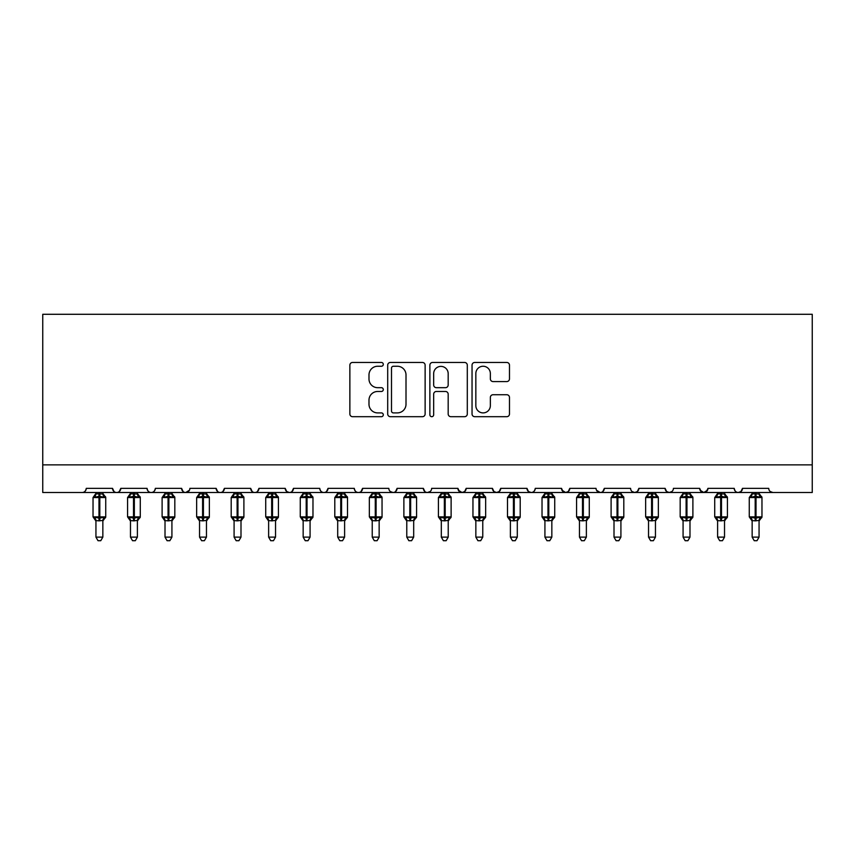 <?xml version="1.0" encoding="UTF-8"?>
<svg xmlns="http://www.w3.org/2000/svg" width="855" height="855" viewBox="0 0 855 855"><rect width="100%" height="100%" fill="white"/><g stroke="black" fill="none" stroke-linecap="round" stroke-linejoin="round"><path stroke-width="1.28" d="M383.297 364.358A1.902 1.902 0 0 0 381.394 362.456L352.581 362.456A2.715 2.715 0 0 0 349.866 365.171L349.866 413.991A2.715 2.715 0 0 0 352.581 416.695L381.394 416.695A1.902 1.902 0 0 0 383.297 414.803A1.902 1.902 0 0 0 381.394 412.901L377.664 412.901A8.678 8.678 0 0 1 368.986 404.223L368.986 400.151A8.678 8.678 0 0 1 377.664 391.472L381.394 391.472A1.902 1.902 0 0 0 383.297 389.581A1.902 1.902 0 0 0 381.394 387.678L377.664 387.678A8.678 8.678 0 0 1 368.986 379L368.986 374.928A8.678 8.678 0 0 1 377.664 366.25L381.394 366.25A1.902 1.902 0 0 0 383.297 364.358M506.759 381.576A2.715 2.715 0 0 0 509.473 378.861L509.473 365.171A2.715 2.715 0 0 0 506.759 362.456L474.76 362.456A2.715 2.715 0 0 0 472.046 365.171L472.046 413.991A2.715 2.715 0 0 0 474.76 416.695L506.759 416.695A2.715 2.715 0 0 0 509.473 413.991L509.473 397.447A2.715 2.715 0 0 0 506.759 394.732L493.068 394.732A2.715 2.715 0 0 0 490.353 397.447L490.353 405.644A7.257 7.257 0 0 1 483.096 412.901A7.257 7.257 0 0 1 475.84 405.644L475.84 373.507A7.257 7.257 0 0 1 483.096 366.25A7.257 7.257 0 0 1 490.353 373.507L490.353 378.861A2.715 2.715 0 0 0 493.068 381.576L506.759 381.576M42.75 464.874L812.25 464.874L812.25 314.287L42.75 314.287L42.75 492.501L82.123 492.501C84.324 492.576 85.703 491.198 86.27 488.355L112.518 488.355L114.036 491.561M425.127 365.171A2.715 2.715 0 0 0 422.413 362.456L390.414 362.456A2.715 2.715 0 0 0 387.7 365.171L387.7 413.991A2.715 2.715 0 0 0 390.414 416.695L422.413 416.695A2.715 2.715 0 0 0 425.127 413.991L425.127 365.171M432.587 362.456L464.586 362.456A2.715 2.715 0 0 1 467.3 365.171L467.3 413.991A2.715 2.715 0 0 1 464.586 416.695L450.895 416.695A2.715 2.715 0 0 1 448.18 413.991L448.18 394.187A2.715 2.715 0 0 0 445.466 391.472L436.381 391.472A2.715 2.715 0 0 0 433.667 394.187L433.667 414.803A1.902 1.902 0 0 1 431.775 416.695A1.902 1.902 0 0 1 429.873 414.803L429.873 365.171A2.715 2.715 0 0 1 432.587 362.456M82.123 492.501C84.324 492.576 85.703 491.198 86.27 488.355A4.147 4.147 0 0 1 82.123 492.501L116.665 492.501C114.463 492.576 113.084 491.198 112.518 488.355A4.147 4.147 0 0 0 116.665 492.501A4.147 4.147 0 0 0 120.801 488.355L147.049 488.355A4.147 4.147 0 0 0 151.196 492.501A4.147 4.147 0 0 0 155.343 488.355L181.591 488.355A4.147 4.147 0 0 0 185.738 492.501A4.147 4.147 0 0 0 189.885 488.355L216.133 488.355A4.147 4.147 0 0 0 220.269 492.501A4.147 4.147 0 0 0 224.416 488.355L250.665 488.355A4.147 4.147 0 0 0 254.811 492.501A4.147 4.147 0 0 0 258.958 488.355L285.207 488.355A4.147 4.147 0 0 0 289.353 492.501A4.147 4.147 0 0 0 293.489 488.355L319.738 488.355A4.147 4.147 0 0 0 323.885 492.501A4.147 4.147 0 0 0 328.031 488.355L354.28 488.355A4.147 4.147 0 0 0 358.427 492.501A4.147 4.147 0 0 0 362.573 488.355L388.822 488.355A4.147 4.147 0 0 0 392.958 492.501A4.147 4.147 0 0 0 397.105 488.355L423.353 488.355A4.147 4.147 0 0 0 427.5 492.501A4.147 4.147 0 0 0 431.647 488.355L457.895 488.355A4.147 4.147 0 0 0 462.042 492.501A4.147 4.147 0 0 0 466.178 488.355L492.427 488.355A4.147 4.147 0 0 0 496.573 492.501A4.147 4.147 0 0 0 500.72 488.355L526.969 488.355A4.147 4.147 0 0 0 531.115 492.501A4.147 4.147 0 0 0 535.262 488.355L561.511 488.355A4.147 4.147 0 0 0 565.647 492.501A4.147 4.147 0 0 0 569.793 488.355L596.042 488.355A4.147 4.147 0 0 0 600.189 492.501A4.147 4.147 0 0 0 604.335 488.355L630.584 488.355A4.147 4.147 0 0 0 634.731 492.501A4.147 4.147 0 0 0 638.867 488.355L665.115 488.355A4.147 4.147 0 0 0 669.262 492.501A4.147 4.147 0 0 0 673.409 488.355L699.657 488.355A4.147 4.147 0 0 0 703.804 492.501A4.147 4.147 0 0 0 707.951 488.355L734.199 488.355A4.147 4.147 0 0 0 738.335 492.501A4.147 4.147 0 0 0 742.482 488.355L768.731 488.355A4.147 4.147 0 0 0 772.877 492.501L770.205 491.529M742.482 488.355L740.964 491.561M119.294 491.561L120.801 488.355C120.245 491.198 118.856 492.576 116.665 492.501L738.335 492.501C736.144 492.576 734.755 491.198 734.199 488.355L734.969 490.759M707.951 488.355L706.433 491.561M699.657 488.355L701.175 491.561M665.115 488.355L666.633 491.561M638.867 488.355L637.36 491.561M596.491 490.236L600.189 492.501C602.39 492.576 603.769 491.198 604.335 488.355L602.818 491.561M569.793 488.355L568.276 491.561M561.511 488.355L563.018 491.561M526.969 488.355L528.486 491.561M500.72 488.355L499.202 491.561M492.427 488.355L493.944 491.561M466.178 488.355L464.671 491.561M457.895 488.355L459.413 491.561M430.172 491.529L427.5 492.501C425.298 492.576 423.92 491.198 423.353 488.355L424.871 491.561M390.297 491.529L392.958 492.501C395.16 492.576 396.538 491.198 397.105 488.355L395.587 491.561M354.28 488.355C354.846 491.198 356.225 492.576 358.427 492.501C360.618 492.576 362.007 491.198 362.573 488.355L361.056 491.561M319.738 488.355C320.304 491.198 321.694 492.576 323.885 492.501C326.086 492.576 327.465 491.198 328.031 488.355L326.514 491.561M286.682 491.529L289.353 492.501C291.544 492.576 292.934 491.198 293.489 488.355L291.983 491.561M285.207 488.355L286.724 491.561M252.182 491.561L250.665 488.355C251.231 491.198 252.61 492.576 254.811 492.501C257.013 492.576 258.392 491.198 258.958 488.355L257.441 491.561M217.64 491.561L216.133 488.355C216.689 491.198 218.078 492.576 220.269 492.501C222.471 492.576 223.85 491.198 224.416 488.355L222.899 491.561M189.436 490.236L185.738 492.501C183.536 492.576 182.158 491.198 181.591 488.355L183.109 491.561M812.25 464.874L812.25 492.501L738.335 492.501L741.007 491.529M147.049 488.355C147.616 491.198 149.005 492.576 151.196 492.501C153.398 492.576 154.776 491.198 155.343 488.355M458.344 490.236L462.042 492.501L464.703 491.529M493.912 491.529L496.573 492.501L499.245 491.529M528.443 491.529L531.115 492.501C533.306 492.576 534.696 491.198 535.262 488.355M561.959 490.236L565.647 492.501L568.319 491.529M632.059 491.529L634.731 492.501L637.392 491.529M666.601 491.529L669.262 492.501L671.934 491.529M700.106 490.236L703.804 492.501L707.502 490.236M393.396 366.25A1.902 1.902 0 0 0 391.494 368.152L391.494 410.999A1.902 1.902 0 0 0 393.396 412.901L397.329 412.901A8.678 8.678 0 0 0 406.007 404.223L406.007 374.928A8.678 8.678 0 0 0 397.329 366.25L393.396 366.25M448.18 373.646A7.257 7.257 0 0 0 440.924 366.389A7.257 7.257 0 0 0 433.667 373.646L433.667 384.964A2.715 2.715 0 0 0 436.381 387.678L445.466 387.678A2.715 2.715 0 0 0 448.18 384.964L448.18 373.646M95.942 537.122L102.846 537.122L100.772 540.713L98.015 540.713L95.942 537.122L95.942 520.577A3.035 2.896 180 0 0 94.339 518.045L94.937 517.157L98.977 518.13L98.977 516.88L99.811 516.88L99.811 496.295L103.85 497.268L104.844 496.242A1.379 1.379 0 0 1 105.742 497.546L93.035 497.546L93.035 516.88L98.977 516.88L98.977 496.295L94.937 497.268L94.339 496.381A3.035 2.896 -0 0 0 95.942 493.837L102.846 493.976L102.846 492.501M102.846 537.122L102.846 520.449L98.977 520.855L98.977 518.13L99.811 518.13L99.811 516.88L105.742 516.88A1.379 1.379 0 0 1 104.844 518.183L102.846 521.037M102.846 520.588L102.846 520.577A3.035 2.896 180 0 1 104.438 518.045L103.85 517.157L99.811 518.13L99.811 520.855M98.977 520.855L95.942 520.577M95.942 492.501L95.942 493.848M94.937 497.268L95.343 496.092M103.85 497.268L102.846 493.976M102.846 520.449L103.85 517.157M95.931 520.449L94.937 517.157M130.473 537.122L137.388 537.122L135.314 540.713L132.546 540.713L130.473 537.122L130.473 520.577A3.035 2.896 180 0 0 128.881 518.045L129.468 517.157L133.519 518.13L133.519 516.88L134.342 516.88L134.342 496.295L138.382 497.268L139.376 496.242A1.379 1.379 0 0 1 140.284 497.546L127.577 497.546L127.577 516.88L133.519 516.88L133.519 496.295L129.468 497.268L128.881 496.381A3.035 2.896 -0 0 0 130.473 493.837L137.388 493.976L137.388 492.501M137.388 537.122L137.388 520.449L133.519 520.855L133.519 518.13L134.342 518.13L134.342 516.88L140.284 516.88A1.379 1.379 0 0 1 139.376 518.183L137.388 521.037M137.388 520.588L137.388 520.577A3.035 2.896 180 0 1 138.98 518.045L138.382 517.157L134.342 518.13L134.342 520.855M133.519 520.855L130.473 520.577M130.473 492.501L130.473 493.848M129.468 497.268L129.875 496.092M138.382 497.268L137.388 493.976M137.388 520.449L138.382 517.157M130.473 520.449L129.468 517.157M165.015 537.122L171.919 537.122L169.846 540.713L167.088 540.713L165.015 537.122L165.015 520.577A3.035 2.896 180 0 0 163.423 518.045L164.01 517.157L168.05 518.13L168.05 516.88L168.884 516.88L168.884 496.295L172.924 497.268L173.918 496.242A1.379 1.379 0 0 1 174.826 497.546L162.108 497.546L162.108 516.88L168.05 516.88L168.05 496.295L164.01 497.268L163.423 496.381A3.035 2.896 -0 0 0 165.015 493.837L171.919 493.976L171.919 492.501M171.919 537.122L171.919 520.449L168.05 520.855L168.05 518.13L168.884 518.13L168.884 516.88L174.826 516.88A1.379 1.379 0 0 1 173.918 518.183L171.919 521.037M171.919 520.588L171.919 520.577A3.035 2.896 180 0 1 173.522 518.045L172.924 517.157L168.884 518.13L168.884 520.855M168.05 520.855L165.015 520.577M165.015 492.501L165.015 493.848M164.01 497.268L164.417 496.092M172.924 497.268L171.919 493.976M171.919 520.449L172.924 517.157M165.015 520.449L164.01 517.157M199.546 537.122L206.461 537.122L204.388 540.713L201.62 540.713L199.546 537.122L199.546 520.577A3.035 2.896 180 0 0 197.954 518.045L198.552 517.157L202.592 518.13L202.592 516.88L203.415 516.88L203.415 496.295L207.466 497.268L208.449 496.242A1.379 1.379 0 0 1 209.357 497.546L196.65 497.546L196.65 516.88L202.592 516.88L202.592 496.295L198.552 497.268L197.954 496.381A3.035 2.896 -0 0 0 199.546 493.837L206.461 493.976L206.461 492.501M206.461 537.122L206.461 520.449L202.592 520.855L202.592 518.13L203.415 518.13L203.415 516.88L209.357 516.88A1.379 1.379 0 0 1 208.449 518.183L206.461 521.037M206.461 520.588L206.461 520.577A3.035 2.896 180 0 1 208.054 518.045L207.466 517.157L203.415 518.13L203.415 520.855M202.592 520.855L199.546 520.577M199.546 492.501L199.546 493.848M198.552 497.268L198.959 496.092M207.466 497.268L206.461 493.976M206.461 520.449L207.466 517.157M199.546 520.449L198.552 517.157M234.088 537.122L240.992 537.122L238.919 540.713L236.162 540.713L234.088 537.122L234.088 520.577A3.035 2.896 180 0 0 232.496 518.045L233.084 517.157L237.124 518.13L237.124 516.88L237.957 516.88L237.957 496.295L241.997 497.268L242.991 496.242A1.379 1.379 0 0 1 243.899 497.546L231.192 497.546L231.192 516.88L237.124 516.88L237.124 496.295L233.084 497.268L232.496 496.381A3.035 2.896 -0 0 0 234.088 493.837L241.003 493.976L240.992 492.501M240.992 537.122L241.003 520.449L237.124 520.855L237.124 518.13L237.957 518.13L237.957 516.88L243.899 516.88A1.379 1.379 0 0 1 242.991 518.183L240.992 521.037M240.992 520.588L240.992 520.577A3.035 2.896 180 0 1 242.596 518.045L241.997 517.157L237.957 518.13L237.957 520.855M237.124 520.855L234.088 520.577M234.088 492.501L234.088 493.848M233.084 497.268L233.49 496.092M241.997 497.268L241.003 493.976M241.003 520.449L241.997 517.157M234.088 520.449L233.084 517.157M268.63 537.122L275.534 537.122L273.461 540.713L270.704 540.713L268.63 537.122L268.63 520.577A3.035 2.896 180 0 0 267.027 518.045L267.626 517.157L271.666 518.13L271.666 516.88L272.499 516.88L272.499 496.295L276.539 497.268L277.533 496.242A1.379 1.379 0 0 1 278.431 497.546L265.723 497.546L265.723 516.88L271.666 516.88L271.666 496.295L267.626 497.268L267.027 496.381A3.035 2.896 -0 0 0 268.63 493.837L275.534 493.976L275.534 492.501M275.534 537.122L275.534 520.449L271.666 520.855L271.666 518.13L272.499 518.13L272.499 516.88L278.431 516.88A1.379 1.379 0 0 1 277.533 518.183L275.534 521.037M275.534 520.588L275.534 520.577A3.035 2.896 180 0 1 277.127 518.045L276.539 517.157L272.499 518.13L272.499 520.855M271.666 520.855L268.63 520.577M268.63 492.501L268.63 493.848M267.626 497.268L268.032 496.092M276.539 497.268L275.534 493.976M275.534 520.449L276.539 517.157M268.62 520.449L267.626 517.157M303.162 537.122L310.076 537.122L308.003 540.713L305.235 540.713L303.162 537.122L303.162 520.577A3.035 2.896 180 0 0 301.569 518.045L302.157 517.157L306.208 518.13L306.208 516.88L307.031 516.88L307.031 496.295L311.07 497.268L312.064 496.242A1.379 1.379 0 0 1 312.973 497.546L300.265 497.546L300.265 516.88L306.208 516.88L306.208 496.295L302.157 497.268L301.569 496.381A3.035 2.896 -0 0 0 303.162 493.837L310.076 493.976L310.076 492.501M310.076 537.122L310.076 520.449L306.208 520.855L306.208 518.13L307.031 518.13L307.031 516.88L312.973 516.88A1.379 1.379 0 0 1 312.064 518.183L310.076 521.037M310.076 520.588L310.076 520.577A3.035 2.896 180 0 1 311.669 518.045L311.07 517.157L307.031 518.13L307.031 520.855M306.208 520.855L303.162 520.577M303.162 492.501L303.162 493.848M302.157 497.268L302.563 496.092M311.07 497.268L310.076 493.976M310.076 520.449L311.07 517.157M303.162 520.449L302.157 517.157M337.704 537.122L344.608 537.122L342.534 540.713L339.777 540.713L337.704 537.122L337.704 520.577A3.035 2.896 180 0 0 336.111 518.045L336.699 517.157L340.739 518.13L340.739 516.88L341.573 516.88L341.573 496.295L345.612 497.268L346.606 496.242A1.379 1.379 0 0 1 347.515 497.546L334.797 497.546L334.797 516.88L340.739 516.88L340.739 496.295L336.699 497.268L336.111 496.381A3.035 2.896 -0 0 0 337.704 493.837L344.608 493.976L344.608 492.501M344.608 537.122L344.608 520.449L340.739 520.855L340.739 518.13L341.573 518.13L341.573 516.88L347.515 516.88A1.379 1.379 0 0 1 346.606 518.183L344.608 521.037M344.608 520.588L344.608 520.577A3.035 2.896 180 0 1 346.211 518.045L345.612 517.157L341.573 518.13L341.573 520.855M340.739 520.855L337.704 520.577M337.704 492.501L337.704 493.848M336.699 497.268L337.105 496.092M345.612 497.268L344.608 493.976M344.608 520.449L345.612 517.157M337.704 520.449L336.699 517.157M372.235 537.122L379.15 537.122L377.076 540.713L374.308 540.713L372.235 537.122L372.235 520.577A3.035 2.896 180 0 0 370.643 518.045L371.241 517.157L375.281 518.13L375.281 516.88L376.104 516.88L376.104 496.295L380.154 497.268L381.138 496.242A1.379 1.379 0 0 1 382.046 497.546L369.339 497.546L369.339 516.88L375.281 516.88L375.281 496.295L371.241 497.268L370.643 496.381A3.035 2.896 -0 0 0 372.235 493.837L379.15 493.976L379.15 492.501M379.15 537.122L379.15 520.449L375.281 520.855L375.281 518.13L376.104 518.13L376.104 516.88L382.046 516.88A1.379 1.379 0 0 1 381.138 518.183L379.15 521.037M379.15 520.588L379.15 520.577A3.035 2.896 180 0 1 380.742 518.045L380.154 517.157L376.104 518.13L376.104 520.855M375.281 520.855L372.235 520.577M372.235 492.501L372.235 493.848M371.241 497.268L371.647 496.092M380.154 497.268L379.15 493.976M379.15 520.449L380.154 517.157M372.235 520.449L371.241 517.157M406.777 537.122L413.681 537.122L411.608 540.713L408.85 540.713L406.777 537.122L406.777 520.577A3.035 2.896 180 0 0 405.185 518.045L405.772 517.157L409.812 518.13L409.812 516.88L410.646 516.88L410.646 496.295L414.686 497.268L415.68 496.242A1.379 1.379 0 0 1 416.588 497.546L403.881 497.546L403.881 516.88L409.812 516.88L409.812 496.295L405.772 497.268L405.185 496.381A3.035 2.896 -0 0 0 406.777 493.837L413.692 493.976L413.681 492.501M413.681 537.122L413.692 520.449L409.812 520.855L409.812 518.13L410.646 518.13L410.646 516.88L416.588 516.88A1.379 1.379 0 0 1 415.68 518.183L413.681 521.037M413.681 520.588L413.681 520.577A3.035 2.896 180 0 1 415.284 518.045L414.686 517.157L410.646 518.13L410.646 520.855M409.812 520.855L406.777 520.577M406.777 492.501L406.777 493.848M405.772 497.268L406.178 496.092M414.686 497.268L413.692 493.976M413.692 520.449L414.686 517.157M406.777 520.449L405.772 517.157M441.319 537.122L448.223 537.122L446.15 540.713L443.392 540.713L441.319 537.122L441.319 520.577A3.035 2.896 180 0 0 439.716 518.045L440.314 517.157L444.354 518.13L444.354 516.88L445.188 516.88L445.188 496.295L449.228 497.268L450.222 496.242A1.379 1.379 0 0 1 451.119 497.546L438.412 497.546L438.412 516.88L444.354 516.88L444.354 496.295L440.314 497.268L439.716 496.381A3.035 2.896 -0 0 0 441.319 493.837L448.223 493.976L448.223 492.501M448.223 537.122L448.223 520.449L444.354 520.855L444.354 518.13L445.188 518.13L445.188 516.88L451.119 516.88A1.379 1.379 0 0 1 450.222 518.183L448.223 521.037M448.223 520.588L448.223 520.577A3.035 2.896 180 0 1 449.816 518.045L449.228 517.157L445.188 518.13L445.188 520.855M444.354 520.855L441.319 520.577M441.319 492.501L441.319 493.848M440.314 497.268L440.72 496.092M449.228 497.268L448.223 493.976M448.223 520.449L449.228 517.157M441.308 520.449L440.314 517.157M475.85 537.122L482.765 537.122L480.692 540.713L477.924 540.713L475.85 537.122L475.85 520.577A3.035 2.896 180 0 0 474.258 518.045L474.846 517.157L478.896 518.13L478.896 516.88L479.719 516.88L479.719 496.295L483.759 497.268L484.753 496.242A1.379 1.379 0 0 1 485.661 497.546L472.954 497.546L472.954 516.88L478.896 516.88L478.896 496.295L474.846 497.268L474.258 496.381A3.035 2.896 -0 0 0 475.85 493.837L482.765 493.976L482.765 492.501M482.765 537.122L482.765 520.449L478.896 520.855L478.896 518.13L479.719 518.13L479.719 516.88L485.661 516.88A1.379 1.379 0 0 1 484.753 518.183L482.765 521.037M482.765 520.588L482.765 520.577A3.035 2.896 180 0 1 484.358 518.045L483.759 517.157L479.719 518.13L479.719 520.855M478.896 520.855L475.85 520.577M475.85 492.501L475.85 493.848M474.846 497.268L475.252 496.092M483.759 497.268L482.765 493.976M482.765 520.449L483.759 517.157M475.85 520.449L474.846 517.157M510.392 537.122L517.296 537.122L515.223 540.713L512.466 540.713L510.392 537.122L510.392 520.577A3.035 2.896 180 0 0 508.789 518.045L509.388 517.157L513.428 518.13L513.428 516.88L514.261 516.88L514.261 496.295L518.301 497.268L519.295 496.242A1.379 1.379 0 0 1 520.203 497.546L507.485 497.546L507.485 516.88L513.428 516.88L513.428 496.295L509.388 497.268L508.789 496.381A3.035 2.896 -0 0 0 510.392 493.837L517.296 493.976L517.296 492.501M517.296 537.122L517.296 520.449L513.428 520.855L513.428 518.13L514.261 518.13L514.261 516.88L520.203 516.88A1.379 1.379 0 0 1 519.295 518.183L517.296 521.037M517.296 520.588L517.296 520.577A3.035 2.896 180 0 1 518.889 518.045L518.301 517.157L514.261 518.13L514.261 520.855M513.428 520.855L510.392 520.577M510.392 492.501L510.392 493.848M509.388 497.268L509.794 496.092M518.301 497.268L517.296 493.976M517.296 520.449L518.301 517.157M510.392 520.449L509.388 517.157M544.924 537.122L551.838 537.122L549.765 540.713L546.997 540.713L544.924 537.122L544.924 520.577A3.035 2.896 180 0 0 543.331 518.045L543.93 517.157L547.97 518.13L547.97 516.88L548.792 516.88L548.792 496.295L552.843 497.268L553.826 496.242A1.379 1.379 0 0 1 554.735 497.546L542.027 497.546L542.027 516.88L547.97 516.88L547.97 496.295L543.93 497.268L543.331 496.381A3.035 2.896 -0 0 0 544.924 493.837L551.838 493.976L551.838 492.501M551.838 537.122L551.838 520.449L547.97 520.855L547.97 518.13L548.792 518.13L548.792 516.88L554.735 516.88A1.379 1.379 0 0 1 553.826 518.183L551.838 521.037M551.838 520.588L551.838 520.577A3.035 2.896 180 0 1 553.431 518.045L552.843 517.157L548.792 518.13L548.792 520.855M547.97 520.855L544.924 520.577M544.924 492.501L544.924 493.848M543.93 497.268L544.336 496.092M552.843 497.268L551.838 493.976M551.838 520.449L552.843 517.157M544.924 520.449L543.93 517.157M579.466 537.122L586.37 537.122L584.296 540.713L581.539 540.713L579.466 537.122L579.466 520.577A3.035 2.896 180 0 0 577.873 518.045L578.461 517.157L582.501 518.13L582.501 516.88L583.334 516.88L583.334 496.295L587.374 497.268L588.368 496.242A1.379 1.379 0 0 1 589.277 497.546L576.569 497.546L576.569 516.88L582.501 516.88L582.501 496.295L578.461 497.268L577.873 496.381A3.035 2.896 -0 0 0 579.466 493.837L586.38 493.976L586.37 492.501M586.37 537.122L586.38 520.449L582.501 520.855L582.501 518.13L583.334 518.13L583.334 516.88L589.277 516.88A1.379 1.379 0 0 1 588.368 518.183L586.37 521.037M586.37 520.588L586.37 520.577A3.035 2.896 180 0 1 587.973 518.045L587.374 517.157L583.334 518.13L583.334 520.855M582.501 520.855L579.466 520.577M579.466 492.501L579.466 493.848M578.461 497.268L578.867 496.092M587.374 497.268L586.38 493.976M586.38 520.449L587.374 517.157M579.466 520.449L578.461 517.157M614.008 537.122L620.912 537.122L618.838 540.713L616.081 540.713L614.008 537.122L614.008 520.577A3.035 2.896 180 0 0 612.404 518.045L613.003 517.157L617.043 518.13L617.043 516.88L617.876 516.88L617.876 496.295L621.916 497.268L622.91 496.242A1.379 1.379 0 0 1 623.808 497.546L611.101 497.546L611.101 516.88L617.043 516.88L617.043 496.295L613.003 497.268L612.404 496.381A3.035 2.896 -0 0 0 614.008 493.837L620.912 493.976L620.912 492.501M620.912 537.122L620.912 520.449L617.043 520.855L617.043 518.13L617.876 518.13L617.876 516.88L623.808 516.88A1.379 1.379 0 0 1 622.91 518.183L620.912 521.037M620.912 520.588L620.912 520.577A3.035 2.896 180 0 1 622.504 518.045L621.916 517.157L617.876 518.13L617.876 520.855M617.043 520.855L614.008 520.577M614.008 492.501L614.008 493.848M613.003 497.268L613.409 496.092M621.916 497.268L620.912 493.976M620.912 520.449L621.916 517.157M613.997 520.449L613.003 517.157M648.539 537.122L655.454 537.122L653.38 540.713L650.612 540.713L648.539 537.122L648.539 520.577A3.035 2.896 180 0 0 646.946 518.045L647.534 517.157L651.585 518.13L651.585 516.88L652.408 516.88L652.408 496.295L656.448 497.268L657.442 496.242A1.379 1.379 0 0 1 658.35 497.546L645.643 497.546L645.643 516.88L651.585 516.88L651.585 496.295L647.534 497.268L646.946 496.381A3.035 2.896 -0 0 0 648.539 493.837L655.454 493.976L655.454 492.501M655.454 537.122L655.454 520.449L651.585 520.855L651.585 518.13L652.408 518.13L652.408 516.88L658.35 516.88A1.379 1.379 0 0 1 657.442 518.183L655.454 521.037M655.454 520.588L655.454 520.577A3.035 2.896 180 0 1 657.046 518.045L656.448 517.157L652.408 518.13L652.408 520.855M651.585 520.855L648.539 520.577M648.539 492.501L648.539 493.848M647.534 497.268L647.94 496.092M656.448 497.268L655.454 493.976M655.454 520.449L656.448 517.157M648.539 520.449L647.534 517.157M683.081 537.122L689.985 537.122L687.912 540.713L685.154 540.713L683.081 537.122L683.081 520.577A3.035 2.896 180 0 0 681.478 518.045L682.076 517.157L686.116 518.13L686.116 516.88L686.95 516.88L686.95 496.295L690.99 497.268L691.984 496.242A1.379 1.379 0 0 1 692.892 497.546L680.174 497.546L680.174 516.88L686.116 516.88L686.116 496.295L682.076 497.268L681.478 496.381A3.035 2.896 -0 0 0 683.081 493.837L689.985 493.976L689.985 492.501M689.985 537.122L689.985 520.449L686.116 520.855L686.116 518.13L686.95 518.13L686.95 516.88L692.892 516.88A1.379 1.379 0 0 1 691.984 518.183L689.985 521.037M689.985 520.588L689.985 520.577A3.035 2.896 180 0 1 691.577 518.045L690.99 517.157L686.95 518.13L686.95 520.855M686.116 520.855L683.081 520.577M683.081 492.501L683.081 493.848M682.076 497.268L682.482 496.092M690.99 497.268L689.985 493.976M689.985 520.449L690.99 517.157M683.081 520.449L682.076 517.157M717.612 537.122L724.527 537.122L722.454 540.713L719.686 540.713L717.612 537.122L717.612 520.577A3.035 2.896 180 0 0 716.02 518.045L716.618 517.157L720.658 518.13L720.658 516.88L721.481 516.88L721.481 496.295L725.532 497.268L726.515 496.242A1.379 1.379 0 0 1 727.423 497.546L714.716 497.546L714.716 516.88L720.658 516.88L720.658 496.295L716.618 497.268L716.02 496.381A3.035 2.896 -0 0 0 717.612 493.837L724.527 493.976L724.527 492.501M724.527 537.122L724.527 520.449L720.658 520.855L720.658 518.13L721.481 518.13L721.481 516.88L727.423 516.88A1.379 1.379 0 0 1 726.515 518.183L724.527 521.037M724.527 520.588L724.527 520.577A3.035 2.896 180 0 1 726.119 518.045L725.532 517.157L721.481 518.13L721.481 520.855M720.658 520.855L717.612 520.577M717.612 492.501L717.612 493.848M716.618 497.268L717.024 496.092M725.532 497.268L724.527 493.976M724.527 520.449L725.532 517.157M717.612 520.449L716.618 517.157M752.154 537.122L759.058 537.122L756.985 540.713L754.228 540.713L752.154 537.122L752.154 520.577A3.035 2.896 180 0 0 750.562 518.045L751.15 517.157L755.189 518.13L755.189 516.88L756.023 516.88L756.023 496.295L760.063 497.268L761.057 496.242A1.379 1.379 0 0 1 761.965 497.546L749.258 497.546L749.258 516.88L755.189 516.88L755.189 496.295L751.15 497.268L750.562 496.381A3.035 2.896 -0 0 0 752.154 493.837L759.069 493.976L759.058 492.501M759.058 537.122L759.069 520.449L755.189 520.855L755.189 518.13L756.023 518.13L756.023 516.88L761.965 516.88A1.379 1.379 0 0 1 761.057 518.183L759.058 521.037M759.058 520.588L759.058 520.577A3.035 2.896 180 0 1 760.661 518.045L760.063 517.157L756.023 518.13L756.023 520.855M755.189 520.855L752.154 520.577M752.154 492.501L752.154 493.848M751.15 497.268L751.556 496.092M760.063 497.268L759.069 493.976M759.069 520.449L760.063 517.157M752.154 520.449L751.15 517.157M99.811 493.57L99.811 496.295L98.977 496.295L98.977 493.57M104.438 496.381A3.035 2.896 -0 0 1 102.846 493.837M134.342 493.57L134.342 496.295L133.519 496.295L133.519 493.57M138.98 496.381A3.035 2.896 -0 0 1 137.388 493.837M168.884 493.57L168.884 496.295L168.05 496.295L168.05 493.57M173.522 496.381A3.035 2.896 -0 0 1 171.919 493.837M203.415 493.57L203.415 496.295L202.592 496.295L202.592 493.57M208.054 496.381A3.035 2.896 -0 0 1 206.461 493.837M237.957 493.57L237.957 496.295L237.124 496.295L237.124 493.57M242.596 496.381A3.035 2.896 -0 0 1 240.992 493.837M272.499 493.57L272.499 496.295L271.666 496.295L271.666 493.57M277.127 496.381A3.035 2.896 -0 0 1 275.534 493.837M307.031 493.57L307.031 496.295L306.208 496.295L306.208 493.57M311.669 496.381A3.035 2.896 -0 0 1 310.076 493.837M341.573 493.57L341.573 496.295L340.739 496.295L340.739 493.57M346.211 496.381A3.035 2.896 -0 0 1 344.608 493.837M376.104 493.57L376.104 496.295L375.281 496.295L375.281 493.57M380.742 496.381A3.035 2.896 -0 0 1 379.15 493.837M410.646 493.57L410.646 496.295L409.812 496.295L409.812 493.57M415.284 496.381A3.035 2.896 -0 0 1 413.681 493.837M445.188 493.57L445.188 496.295L444.354 496.295L444.354 493.57M449.816 496.381A3.035 2.896 -0 0 1 448.223 493.837M479.719 493.57L479.719 496.295L478.896 496.295L478.896 493.57M484.358 496.381A3.035 2.896 -0 0 1 482.765 493.837M514.261 493.57L514.261 496.295L513.428 496.295L513.428 493.57M518.889 496.381A3.035 2.896 -0 0 1 517.296 493.837M548.792 493.57L548.792 496.295L547.97 496.295L547.97 493.57M553.431 496.381A3.035 2.896 -0 0 1 551.838 493.837M583.334 493.57L583.334 496.295L582.501 496.295L582.501 493.57M587.973 496.381A3.035 2.896 -0 0 1 586.37 493.837M617.876 493.57L617.876 496.295L617.043 496.295L617.043 493.57M622.504 496.381A3.035 2.896 -0 0 1 620.912 493.837M652.408 493.57L652.408 496.295L651.585 496.295L651.585 493.57M657.046 496.381A3.035 2.896 -0 0 1 655.454 493.837M686.95 493.57L686.95 496.295L686.116 496.295L686.116 493.57M691.577 496.381A3.035 2.896 -0 0 1 689.985 493.837M721.481 493.57L721.481 496.295L720.658 496.295L720.658 493.57M726.119 496.381A3.035 2.896 -0 0 1 724.527 493.837M756.023 493.57L756.023 496.295L755.189 496.295L755.189 493.57M760.661 496.381A3.035 2.896 -0 0 1 759.058 493.837M105.742 516.88L105.742 497.546M95.942 521.037L93.035 516.88M95.942 493.388L93.035 497.546M104.844 496.242L102.846 493.388M140.284 516.88L140.284 497.546M130.473 521.037L127.577 516.88M130.473 493.388L127.577 497.546M139.376 496.242L137.388 493.388M174.826 516.88L174.826 497.546M165.015 521.037L162.108 516.88M165.015 493.388L162.108 497.546M173.918 496.242L171.919 493.388M209.357 516.88L209.357 497.546M199.546 521.037L196.65 516.88M199.546 493.388L196.65 497.546M208.449 496.242L206.461 493.388M243.899 516.88L243.899 497.546M234.088 521.037L231.192 516.88M234.088 493.388L231.192 497.546M242.991 496.242L240.992 493.388M278.431 516.88L278.431 497.546M268.63 521.037L265.723 516.88M268.63 493.388L265.723 497.546M277.533 496.242L275.534 493.388M312.973 516.88L312.973 497.546M303.162 521.037L300.265 516.88M303.162 493.388L300.265 497.546M312.064 496.242L310.076 493.388M347.515 516.88L347.515 497.546M337.704 521.037L334.797 516.88M337.704 493.388L334.797 497.546M346.606 496.242L344.608 493.388M382.046 516.88L382.046 497.546M372.235 521.037L369.339 516.88M372.235 493.388L369.339 497.546M381.138 496.242L379.15 493.388M416.588 516.88L416.588 497.546M406.777 521.037L403.881 516.88M406.777 493.388L403.881 497.546M415.68 496.242L413.681 493.388M451.119 516.88L451.119 497.546M441.319 521.037L438.412 516.88M441.319 493.388L438.412 497.546M450.222 496.242L448.223 493.388M485.661 516.88L485.661 497.546M475.85 521.037L472.954 516.88M475.85 493.388L472.954 497.546M484.753 496.242L482.765 493.388M520.203 516.88L520.203 497.546M510.392 521.037L507.485 516.88M510.392 493.388L507.485 497.546M519.295 496.242L517.296 493.388M554.735 516.88L554.735 497.546M544.924 521.037L542.027 516.88M544.924 493.388L542.027 497.546M553.826 496.242L551.838 493.388M589.277 516.88L589.277 497.546M579.466 521.037L576.569 516.88M579.466 493.388L576.569 497.546M588.368 496.242L586.37 493.388M623.808 516.88L623.808 497.546M614.008 521.037L611.101 516.88M614.008 493.388L611.101 497.546M622.91 496.242L620.912 493.388M658.35 516.88L658.35 497.546M648.539 521.037L645.643 516.88M648.539 493.388L645.643 497.546M657.442 496.242L655.454 493.388M692.892 516.88L692.892 497.546M683.081 521.037L680.174 516.88M683.081 493.388L680.174 497.546M691.984 496.242L689.985 493.388M727.423 516.88L727.423 497.546M717.612 521.037L714.716 516.88M717.612 493.388L714.716 497.546M726.515 496.242L724.527 493.388M761.965 516.88L761.965 497.546M752.154 521.037L749.258 516.88M752.154 493.388L749.258 497.546M761.057 496.242L759.058 493.388"/></g></svg>
